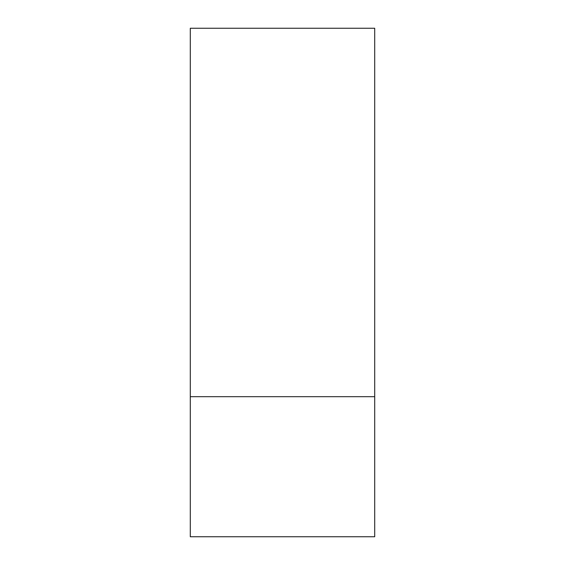 <?xml version="1.0" encoding="UTF-8"?>
<svg xmlns="http://www.w3.org/2000/svg" width="565" height="565" viewBox="0 0 565 565"><rect width="100%" height="100%" fill="white"/><g stroke="black" fill="none" stroke-linecap="round" stroke-linejoin="round"><path stroke-width="0.85" d="M190.292 536.75L190.292 28.25L374.708 28.25L374.708 536.75L190.292 536.75M190.292 396.686L374.708 396.686"/></g></svg>
